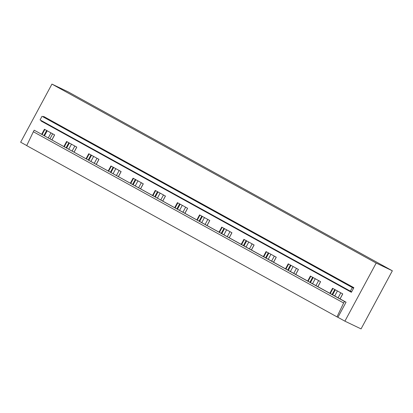 <?xml version="1.0" encoding="UTF-8"?>
<svg xmlns="http://www.w3.org/2000/svg" width="413" height="413" viewBox="0 0 413 413"><rect width="100%" height="100%" fill="white"/><g stroke="black" fill="none" stroke-linecap="round" stroke-linejoin="round"><path stroke-width="0.62" d="M336.987 316.869L343.637 302.997L33.355 131.747L26.706 145.619L336.987 316.869L337.917 317.313L346.053 302.202L344.473 301.449L343.637 302.997M33.355 131.747L34.186 130.193L344.473 301.449M34.186 130.193L346.053 302.202M41.233 120.56L41.109 121.024L351.396 292.275L353.874 287.675L353.404 288.057L352.31 287.536L350.353 291.165L351.453 291.692L351.396 292.275M352.31 287.536L42.023 116.285L40.066 119.915L350.353 291.165M42.023 116.285L353.404 288.057M353.874 287.675L43.587 116.425L43.117 116.807M329.863 293.271L332.548 288.279L342.759 293.917L340.075 298.904M337.917 317.313L344.896 321.164L376.186 263.055L51.94 84.097L20.65 142.206L26.731 145.562M41.744 134.251L44.428 129.264L54.64 134.896L51.95 139.883M63.907 146.481L66.591 141.494L76.803 147.131L74.113 152.118M86.069 158.716L88.754 153.729L98.965 159.361L96.281 164.348M108.232 170.946L110.916 165.959L121.128 171.591L118.443 176.583M130.394 183.181L133.079 178.189L143.29 183.826L140.606 188.813M152.557 195.411L155.247 190.424L165.453 196.056L162.768 201.043M174.72 207.641L177.409 202.654L187.616 208.291L184.931 213.278M196.887 219.876L199.572 214.889L209.778 220.521L207.094 225.508M219.05 232.106L221.735 227.119L231.941 232.756L229.256 237.743M241.213 244.341L243.897 239.354L254.109 244.986L251.419 249.973M263.375 256.571L266.06 251.584L276.271 257.222L273.582 262.209M285.538 268.806L288.222 263.819L298.434 269.452L295.749 274.438M307.7 281.036L310.385 276.049L320.596 281.681L317.912 286.674M51.94 84.097L68.104 91.836L392.35 270.794L376.186 263.055M344.896 321.164L361.06 328.903L392.35 270.794M42.152 134.473L44.836 129.486M43.969 135.479L46.654 130.493M44.506 135.774L47.19 130.787M50.985 132.878L48.295 137.87M49.978 138.799L52.668 133.807M71.459 144.183L68.775 149.17M64.314 146.708L66.999 141.721M66.132 147.709L68.821 142.722M66.669 148.009L69.358 143.022M72.146 151.029L74.83 146.042M93.627 156.413L90.937 161.4M86.477 158.938L89.162 153.951M88.294 159.945L90.984 154.958M88.831 160.239L91.521 155.252M94.309 163.259L96.993 158.272M115.79 168.649L113.105 173.636M108.64 171.173L111.324 166.186M110.462 172.175L113.147 167.188M110.999 172.474L113.683 167.487M116.471 175.494L119.156 170.507M137.952 180.879L135.268 185.865M130.802 183.403L133.492 178.416M132.625 184.41L135.309 179.423M133.162 184.704L135.846 179.717M138.634 187.724L141.318 182.737M160.115 193.114L157.43 198.101M152.965 195.638L155.655 190.651M154.787 196.64L157.472 191.653M155.324 196.939L158.009 191.947M160.796 199.959L163.481 194.972M182.278 205.344L179.593 210.331M175.133 207.868L177.817 202.881M176.95 208.875L179.634 203.883M177.487 209.169L180.171 204.182M182.959 212.189L185.644 207.202M204.44 217.574L201.756 222.566M197.295 220.103L199.98 215.111M199.112 221.105L201.797 216.118M199.649 221.399L202.334 216.412M205.122 224.424L207.806 219.432M226.603 229.809L223.918 234.796M219.458 232.333L222.142 227.346M221.275 233.34L223.96 228.348M221.812 233.634L224.496 228.647M227.284 236.654L229.974 231.667M248.765 242.039L246.081 247.026M241.62 244.563L244.305 239.576M243.438 245.57L246.127 240.583M243.975 245.864L246.659 240.877M249.452 248.889L252.136 243.897M270.933 254.274L268.243 259.261M263.783 256.798L266.468 251.811M265.6 257.8L268.29 252.813M266.137 258.099L268.827 253.112M271.615 261.119L274.299 256.132M293.096 266.504L290.406 271.491M285.946 269.028L288.63 264.041M287.768 270.035L290.453 265.048M288.3 270.329L290.989 265.342M293.777 273.349L296.462 268.362M315.258 278.739L312.574 283.726M308.108 281.263L310.793 276.276M309.931 282.265L312.615 277.278M310.468 282.564L313.152 277.577M315.94 285.584L318.624 280.597M337.421 290.969L334.736 295.956M332.63 294.794L335.315 289.807M330.271 293.493L332.961 288.506M332.093 294.5L334.778 289.513M338.102 297.814L340.787 292.827M54.593 134.87L51.909 139.862M76.756 147.105L74.072 152.092M98.919 159.335L96.234 164.322M121.081 171.571L118.397 176.558M143.244 183.8L140.559 188.787M165.412 196.036L162.722 201.023M187.574 208.266L184.885 213.253M209.737 220.496L207.052 225.488M231.899 232.731L229.215 237.718M254.062 244.961L251.378 249.953M276.225 257.196L273.54 262.183M298.387 269.426L295.703 274.413M320.55 281.661L317.865 286.648M342.713 293.891L340.028 298.878"/></g></svg>
